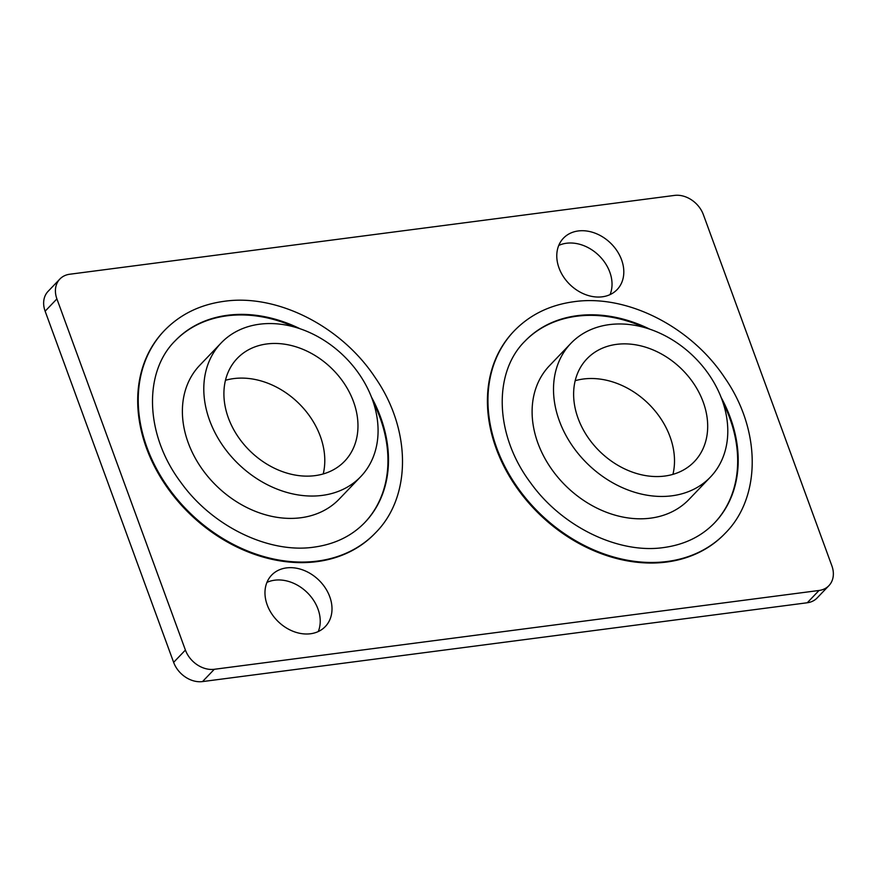 <?xml version="1.0" encoding="UTF-8"?>
<svg xmlns="http://www.w3.org/2000/svg" width="877" height="877" viewBox="0 0 877 877"><rect width="100%" height="100%" fill="white"/><g stroke="black" fill="none" stroke-linecap="round" stroke-linejoin="round"><path stroke-width="1.32" d="M259.614 324.205A96.634 75.477 43.8 0 0 221.147 342.962A96.634 75.477 43.8 0 0 221.453 443.674A96.634 75.477 43.8 0 0 322.254 495.395A96.634 75.477 43.8 0 0 360.721 476.649A96.634 75.477 43.8 0 0 360.414 375.926A96.634 75.477 43.8 0 0 259.614 324.205M221.147 342.962L199.748 365.303A96.634 75.477 43.8 0 0 200.044 466.027A96.634 75.477 43.8 0 0 300.855 517.748A96.634 75.477 43.8 0 0 339.311 498.991L360.721 476.649M609.329 324.622A96.634 75.477 43.8 0 0 570.872 343.367A96.634 75.477 43.8 0 0 571.168 444.091A96.634 75.477 43.8 0 0 671.979 495.801A96.634 75.477 43.8 0 0 710.436 477.055A96.634 75.477 43.8 0 0 710.129 376.332A96.634 75.477 43.8 0 0 609.329 324.622M570.872 343.367L549.462 365.72A96.634 75.477 43.8 0 0 549.758 466.432A96.634 75.477 43.8 0 0 650.57 518.154A96.634 75.477 43.8 0 0 689.026 499.408L710.436 477.055M174.961 341.032A131.32 102.565 -136.2 0 1 226.957 315.83A131.32 102.565 -136.2 0 1 294.979 327.176M373.306 402.214A131.32 102.565 -136.2 0 1 364.635 522.703M164.229 330.75A146.185 114.174 43.8 0 0 163.955 331.024A146.185 114.174 43.8 0 0 164.416 483.391A146.185 114.174 43.8 0 0 316.915 561.642A146.185 114.174 43.8 0 0 375.093 533.271A146.185 114.174 43.8 0 0 375.367 532.997M524.687 341.438A131.32 102.565 -136.2 0 1 576.682 316.235A131.32 102.565 -136.2 0 1 644.694 327.581M723.032 402.62A131.32 102.565 -136.2 0 1 714.349 523.109M513.944 331.155A146.185 114.174 43.8 0 0 513.681 331.44A146.185 114.174 43.8 0 0 514.13 483.808A146.185 114.174 43.8 0 0 666.63 562.047A146.185 114.174 43.8 0 0 724.819 533.676A146.185 114.174 43.8 0 0 725.082 533.402M664.744 476.058A74.337 58.057 43.8 0 0 694.332 461.631A74.337 58.057 43.8 0 0 694.102 384.148A74.337 58.057 43.8 0 0 616.553 344.365A74.337 58.057 43.8 0 0 586.976 358.792A74.337 58.057 43.8 0 0 587.206 436.264A74.337 58.057 43.8 0 0 664.744 476.058M575.18 380.706A74.337 58.057 -136.2 0 1 583.38 379.007A74.337 58.057 -136.2 0 1 651.162 406.49A74.337 58.057 -136.2 0 1 672.944 474.358M315.029 475.641A74.337 58.057 43.8 0 0 344.617 461.225A74.337 58.057 43.8 0 0 344.387 383.742A74.337 58.057 43.8 0 0 266.838 343.959A74.337 58.057 43.8 0 0 237.25 358.386A74.337 58.057 43.8 0 0 237.492 435.858A74.337 58.057 43.8 0 0 315.029 475.641M225.455 380.3A74.337 58.057 -136.2 0 1 233.655 378.601A74.337 58.057 -136.2 0 1 301.447 406.084A74.337 58.057 -136.2 0 1 323.229 473.953M286.439 567.912A37.163 29.029 -136.2 0 1 325.214 587.798A37.163 29.029 -136.2 0 1 325.323 626.54A37.163 29.029 -136.2 0 1 310.535 633.753A37.163 29.029 -136.2 0 1 271.76 613.856A37.163 29.029 -136.2 0 1 271.64 575.126A37.163 29.029 -136.2 0 1 286.439 567.912M266.937 582.394A37.163 29.029 -136.2 0 1 274.665 580.201A37.163 29.029 -136.2 0 1 310.14 595.713A37.163 29.029 -136.2 0 1 318.263 631.561M578.239 230.958A37.163 29.029 -136.2 0 1 617.013 250.844A37.163 29.029 -136.2 0 1 617.134 289.585A37.163 29.029 -136.2 0 1 602.335 296.799A37.163 29.029 -136.2 0 1 563.56 276.902A37.163 29.029 -136.2 0 1 563.451 238.171A37.163 29.029 -136.2 0 1 578.239 230.958M558.737 245.439A37.163 29.029 -136.2 0 1 566.465 243.247A37.163 29.029 -136.2 0 1 601.94 258.759A37.163 29.029 -136.2 0 1 610.063 294.606M807.268 602.762L819.041 590.473A24.775 19.349 43.8 0 0 828.908 585.661L817.134 597.95A24.775 19.349 -136.2 0 1 807.268 602.762L202.521 681.582A24.775 19.349 -136.2 0 1 173.635 662.354L45.133 311.192A24.775 19.349 -136.2 0 1 48.092 291.339L59.866 279.05A24.775 19.349 43.8 0 0 56.906 298.904L45.133 311.192M819.041 590.473L214.295 669.294L202.521 681.582M828.908 585.661A24.775 19.349 43.8 0 0 831.867 565.808L703.365 214.646A24.775 19.349 43.8 0 0 674.479 195.418L69.732 274.238A24.775 19.349 43.8 0 0 59.866 279.05M173.635 662.354L185.409 650.065L56.906 298.904M185.409 650.065A24.775 19.349 43.8 0 0 214.295 669.294M649.813 329.182A131.32 102.565 43.8 0 0 577.209 315.676A131.32 102.565 43.8 0 0 524.95 341.164C493.137 372.528 494.42 434.926 530.706 482.986C562.343 527.187 619.052 554.209 663.801 547.533C684.553 544.661 701.49 536.428 714.612 522.835A131.32 102.565 43.8 0 0 721.212 397.577M667.167 561.488A146.185 114.174 -136.2 0 1 514.667 483.249A146.185 114.174 -136.2 0 1 514.207 330.881C529.938 314.711 549.813 304.999 573.843 301.721C626.759 293.981 691.01 326.584 724.851 377.921C760.984 429.807 761.521 496.799 725.356 533.128A146.185 114.174 -136.2 0 1 667.167 561.488M300.098 328.776A131.32 102.565 43.8 0 0 227.494 315.271A131.32 102.565 43.8 0 0 175.225 340.747C143.422 372.122 144.694 434.521 180.991 482.569C212.618 526.781 269.327 553.804 314.076 547.127C334.839 544.244 351.776 536.022 364.898 522.429A131.32 102.565 43.8 0 0 371.497 397.16M317.452 561.083A146.185 114.174 -136.2 0 1 164.953 482.843A146.185 114.174 -136.2 0 1 164.492 330.465C180.224 314.306 200.099 304.582 224.128 301.315C277.033 293.565 341.296 326.178 375.137 377.516C411.269 429.401 411.806 496.393 375.63 532.712A146.185 114.174 -136.2 0 1 317.452 561.083M164.492 330.465L163.955 331.024M514.207 330.881L513.681 331.44M725.356 533.128L724.819 533.676M375.63 532.712L375.093 533.271"/></g></svg>
